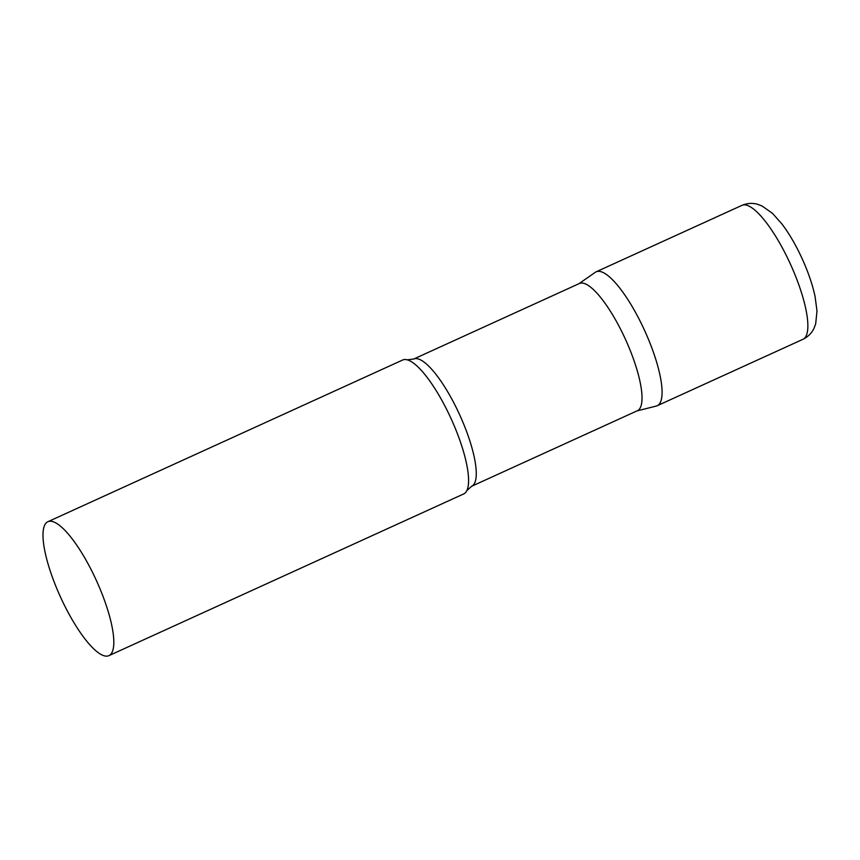 <?xml version="1.0" encoding="UTF-8"?>
<svg xmlns="http://www.w3.org/2000/svg" width="860" height="860" viewBox="0 0 860 860"><rect width="100%" height="100%" fill="white"/><g stroke="black" fill="none" stroke-linecap="round" stroke-linejoin="round"><path stroke-width="1.29" d="M741.933 205.368L596.163 271.814A73.584 19.758 65.5 0 1 640.571 322.027A73.584 19.758 65.5 0 1 657.201 405.737L802.971 339.291C808.163 336.733 811.883 332.981 814.119 328.025L815.678 323.812L817 311.04L815.043 296.324C811.926 282.134 806.508 267.267 798.822 251.722C793.479 241.026 787.803 231.716 781.794 223.804L772.463 213.323L761.949 205.938L757.746 204.357C752.543 202.799 747.275 203.132 741.933 205.368A73.584 19.758 65.5 0 1 786.352 255.581A73.584 19.758 65.5 0 1 802.971 339.291M413.638 359.061A69.907 18.77 -114.5 0 1 457.8 410.8A69.907 18.77 -114.5 0 1 473.581 484.75A69.907 18.77 -114.5 0 1 471.624 486.276L637.378 410.725A69.907 18.77 -114.5 0 0 639.346 409.199A69.907 18.77 -114.5 0 0 623.554 335.25A69.907 18.77 -114.5 0 0 579.393 283.499L413.638 359.061L407.231 359.824A73.584 19.758 -114.5 0 0 402.652 360.017L47.891 521.719A73.584 19.758 -114.5 0 0 45.827 523.332A73.584 19.758 -114.5 0 0 62.436 601.183A73.584 19.758 -114.5 0 0 108.93 655.642A73.584 19.758 -114.5 0 0 110.994 654.03A73.584 19.758 -114.5 0 0 94.374 576.189A73.584 19.758 -114.5 0 0 47.891 521.719M636.959 410.919L656.277 406.06A73.584 19.758 -114.5 0 0 659.265 404.125A73.584 19.758 -114.5 0 0 641.861 324.661A73.584 19.758 -114.5 0 0 595.313 272.298L578.974 283.692M108.93 655.642L463.69 493.941A73.584 19.758 -114.5 0 0 465.754 492.329A73.584 19.758 -114.5 0 0 466.84 490.608A73.584 19.758 -114.5 0 0 451.145 418.788A73.584 19.758 -114.5 0 0 407.231 359.824M471.624 486.276L466.84 490.608"/></g></svg>

